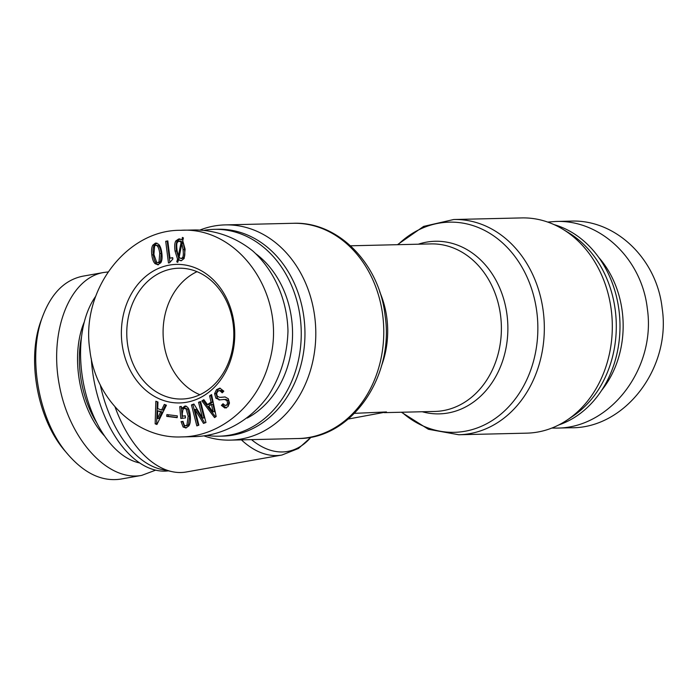 <?xml version="1.0" encoding="UTF-8"?>
<svg xmlns="http://www.w3.org/2000/svg" width="697" height="697" viewBox="0 0 697 697"><rect width="100%" height="100%" fill="white"/><g stroke="black" fill="none" stroke-linecap="round" stroke-linejoin="round"><path stroke-width="1.05" d="M453.73 219.511L521.704 217.917A107.652 88.066 88.7 0 1 562.688 229.147A107.652 88.066 88.7 0 1 612.28 323.46A107.652 88.066 88.7 0 1 567.184 420.003A107.652 88.066 88.7 0 1 526.775 433.151L458.792 434.754A107.652 88.066 -91.3 0 0 544.296 325.063A107.652 88.066 -91.3 0 0 453.73 219.511L423.628 226.403L397.473 244.691M562.688 229.147L568.604 232.72A103.461 84.633 88.7 0 1 616.261 323.364A103.461 84.633 88.7 0 1 572.925 416.153L567.184 420.003M554.045 224.6A103.461 84.633 88.7 0 1 619.964 323.277A103.461 84.633 88.7 0 1 558.759 424.952M354.494 413.347L386.46 411.944L348.317 419.028M241.406 439.868A107.652 61.432 79.9 0 0 281.893 455.036L186.299 471.982A107.652 61.432 -100.1 0 1 172.15 471.669A107.652 61.432 -100.1 0 1 115.049 406.926M172.15 471.669L161.547 469.403A103.461 59.045 -100.1 0 1 100.255 384.805M168.404 470.867A103.461 59.045 -100.1 0 1 92.387 370.159A103.461 59.045 -100.1 0 1 91.307 358.702M204.291 435.991A107.652 88.066 -91.3 0 0 230.263 440.129A107.652 88.066 -91.3 0 0 314.774 317.074A107.652 88.066 -91.3 0 0 225.201 224.896A107.652 88.066 -91.3 0 0 200.144 229.975M207.575 435.52A103.461 84.633 -91.3 0 0 219.05 436.2L222.752 436.113A103.461 84.633 -91.3 0 0 303.97 317.849A103.461 84.633 -91.3 0 0 217.882 229.252L214.179 229.339A103.461 84.633 -91.3 0 0 204.57 230.237M219.05 436.2A103.461 84.633 -91.3 0 0 300.268 317.937A103.461 84.633 -91.3 0 0 214.179 229.339M256.026 253.9A92.823 75.929 88.7 0 1 291.668 319.461A92.823 75.929 88.7 0 1 247.208 418.069M199.9 394.729A65.431 53.521 88.7 0 1 163.708 342.149A65.431 53.521 88.7 0 1 197.007 271.673M233.19 324.244A65.431 53.521 88.7 0 1 181.83 399.032A65.431 53.521 88.7 0 1 126.784 334.882A65.431 53.521 88.7 0 1 178.754 268.214A65.431 53.521 88.7 0 1 233.19 324.244M156.651 262.22L157.923 262.682L159.021 261.802L160.502 261.767L161.216 253.455C160.711 249.448 159.787 246.843 158.463 245.64L155.71 245.213L154.621 246.093L153.915 254.518L156.651 262.22M159.038 262.656L157.923 262.682M159.221 262.664L160.502 261.767M159.021 261.802L159.735 253.49C159.23 249.482 158.306 246.877 156.982 245.675L155.71 245.213M158.184 264.79L155.17 263.736C153.497 262.211 152.382 259.267 151.824 254.893C151.266 250.441 151.597 247.2 152.826 245.161L155.448 243.105L158.463 244.159C160.136 245.684 161.26 248.672 161.826 253.116C162.375 257.489 162.035 260.695 160.807 262.734L157.731 264.834M155.448 243.105L155.901 243.061M158.472 264.729L156.659 263.701C154.978 262.177 153.863 259.232 153.305 254.858C152.748 250.406 153.079 247.165 154.307 245.126L156.93 243.07M181.873 243.419L179.094 257.446L181.089 258.57L182.631 257.498C183.398 256.226 183.529 253.586 183.023 249.587L181.873 243.419L183.355 243.384L184.505 249.552C185.01 253.551 184.879 256.191 184.113 257.463L181.969 258.552M181.159 242.181L178.885 241.11L177.291 242.417C176.62 243.514 176.568 246.259 177.116 250.632L178.284 256.226L181.159 242.181L182.64 242.147L180.366 241.075M178.284 256.226L179.338 256.2M182.387 243.41L182.64 242.147M180.732 241.04L178.885 241.11M177.535 259.084L175.025 251.007C174.416 246.18 174.677 242.844 175.801 240.97L178.624 238.993L181.882 239.785L182.414 237.416L183.407 237.921L182.745 240.761L185.114 249.212L184.147 258.482L181.359 260.687L178.388 259.955L177.761 262.342L176.768 261.837L177.535 259.084L179.016 259.049L176.507 250.972C175.897 246.146 176.158 242.809 177.282 240.935L180.105 238.958L179.373 238.914M176.768 261.837L177.901 261.811M178.763 259.946L179.016 259.049M178.388 259.955L181.49 260.652M181.359 260.687L180.732 260.748M181.882 239.785L182.98 239.759M165.712 241.284L167.803 240.909L169.981 258.151L172.708 257.672L172.882 259.005L169.545 262.778L168.456 262.969L165.712 241.284L167.838 241.136M169.754 261.497L167.202 241.249M169.981 258.151L172.734 257.89M234.096 323.748A69.291 56.684 -91.3 0 0 142.554 279.262A69.291 56.684 -91.3 0 0 157.557 398.031A69.291 56.684 -91.3 0 0 234.096 323.748M177.177 417.66L166.74 416.379L166.871 414.593L177.308 415.874L177.177 417.66M198.854 425.144L196.833 425.902L191.457 404.931L193.914 404.016L202.505 418.017L198.558 402.282L200.579 401.533L205.964 422.495L203.507 423.41L194.916 409.418L198.854 425.144M211.034 402.221L209.631 395.835L211.566 394.563L216.175 416.527L214.563 417.59L201.895 400.941L203.829 399.669L207.488 404.565L211.034 402.221L212.515 402.186L211.121 395.8L211.74 395.391M219.764 399.86L215.896 398.214L214.58 393.674L216.488 389.667L219.86 388.142L223.833 391.156L222.212 392.803L219.694 390.52L217.821 391.261L216.601 393.666L217.333 396.305L219.738 397.377L225.061 396.959L228.328 398.771L229.47 403.058L227.98 406.63L224.878 408.024L221.402 405.393L223.023 403.746L225.183 405.506L226.795 404.896L227.57 403.075L226.961 400.609L224.495 399.451L218.963 399.956M223.162 391.993L221.176 390.486L219.398 390.503L220.592 390.494M221.219 397.342L225.166 396.959M224.443 396.968L225.061 396.959M225.183 405.506L228.276 404.861L229.052 403.04L228.442 400.575L225.976 399.416L223.397 399.451M185.263 406.029L187.38 407.074C188.931 408.616 189.898 411.552 190.281 415.882C190.682 420.5 190.211 423.837 188.852 425.884L185.977 427.923L183.128 427.017L181.081 421.615L183.006 421.38L184.261 425.187L185.794 425.797L186.935 425.092L188.173 416.135L186.073 409.034L184.531 408.32L182.963 409.409L182.265 414.009L182.448 416.135L185.28 415.795L185.472 417.921L180.811 418.479L179.765 406.63L181.316 406.438L181.769 408.425L184.94 406.02M186.953 425.771L185.629 425.806L188.417 425.057L189.662 416.092L187.554 409L184.531 408.32M185.977 427.923L185.541 427.958M161.591 410.063L164.318 404.399L166.426 405.192L156.921 424.49L155.161 423.828L155.849 401.228L157.966 402.021L157.714 408.608L161.591 410.063L163.072 410.028L165.555 404.861M157.513 418.496L160.65 411.936L162.131 411.901L157.653 410.812L157.513 418.496L158.994 418.461L162.131 411.901M160.65 411.936L157.653 410.812M155.161 423.828L156.642 423.793L157.313 401.777M157.165 423.994L156.642 423.793M181.081 421.615L183.023 421.528M186.299 427.871L184.609 426.982L182.562 421.58M181.769 408.425L183.25 408.39L186.09 406.011M179.765 406.63L181.351 406.578M182.274 418.305L181.246 406.595M182.448 416.135L185.297 415.943M221.402 405.393L222.883 405.358L223.606 404.617M226.359 407.989L222.883 405.358M219.721 399.869L217.377 398.179L216.061 393.639L217.969 389.632L220.208 388.194M213.108 411.753L211.47 404.373L212.951 404.338L214.589 411.718L212.942 411.857L214.589 411.718M211.47 404.373L208.734 406.177L212.942 411.857M209.631 395.835L211.121 395.8M207.488 404.565L208.969 404.53L212.515 402.186M201.895 400.941L204.308 400.296M215.573 416.928L203.385 400.906M194.916 409.418L196.397 409.383L204.726 422.957M198.558 402.282L200.701 402.003M202.592 417.982L204.073 417.947L200.039 402.247M202.505 418.017L204.073 417.947M191.457 404.931L194.167 404.443M198.201 425.388L192.938 404.896M177.195 417.442L168.221 416.344L168.334 414.767M166.74 416.379L168.221 416.344M89.817 349.781C95.175 399.468 136.734 439.005 181.42 436.923C220.479 436.67 257.428 405.384 268.859 363.311C289.055 299.44 240.935 226.307 180.645 230.298C126.767 229.679 80.617 290.37 89.817 349.781M180.636 230.298L195.465 229.949C216.253 230.21 236.274 237.581 252.985 251.138C274.365 270.558 287.251 300.015 287.974 331.101C287.242 354.895 280.63 376.528 268.118 395.983C250.45 420.291 223.972 435.242 196.24 436.575L181.42 436.923M598.584 257.228A92.823 75.929 88.7 0 1 601.72 390.259M551.824 428.071L556.502 428.097C610.406 428.385 656.234 368.086 647.321 308.605C641.798 258.944 600.431 219.59 555.727 221.472L570.547 221.123C615.233 219.032 656.809 258.578 662.15 308.257C671.316 367.676 625.287 428.289 571.322 427.775L569.057 427.801M555.727 221.472L547.685 222.055M139.583 462.921A92.823 52.972 -100.1 0 1 81.819 372.973A92.823 52.972 -100.1 0 1 95.681 296.338M43.066 315.305L41.55 319.339C26.155 358.145 37.229 419.716 65.544 451.604L68.341 454.871C38.588 421.502 26.8 356.089 43.066 315.305C51.813 292.845 65.056 279.811 82.812 276.186L103.679 272.483M108.035 271.952L103.653 272.492C69.691 278.112 48.921 330.962 59.35 385.206C69.282 439.528 107.896 481.819 141.709 475.389L120.842 479.083C102.459 481.854 84.956 473.786 68.341 454.871M141.709 475.389L155.614 470.161M96.752 422.809A75.415 43.04 -100.1 0 1 80.364 374.777A75.415 43.04 -100.1 0 1 81.532 336.965M84.337 321.857A76.705 43.772 79.9 0 0 78.578 374.977A76.705 43.772 79.9 0 0 104.576 436.026M350.547 245.797L430.868 243.906A83.797 68.55 88.7 0 1 500.594 315.671A83.797 68.55 88.7 0 1 434.815 411.457L384.335 412.641M422.26 411.753A86.323 70.624 -91.3 0 0 507.852 325.917A86.323 70.624 -91.3 0 0 418.313 244.203M397.978 244.682A105.116 85.992 88.7 0 1 513.689 254.902A105.116 85.992 88.7 0 1 517.026 396.576A105.116 85.992 88.7 0 1 401.916 412.232M311.045 437.141A105.116 59.986 -100.1 0 1 251.512 439.624M381.433 366.038A83.797 68.55 -91.3 0 0 386.887 318.346A83.797 68.55 -91.3 0 0 379.691 291.79M298.238 438.526C351.828 438.857 394.397 376.406 385.11 315.706C379.569 264.006 338.376 221.271 293.176 223.293A107.652 88.066 88.7 0 1 382.749 315.48A107.652 88.066 88.7 0 1 298.238 438.526L230.263 440.129M159.735 253.49L161.216 253.455M156.982 245.675L158.463 245.64M152.826 245.161L154.307 245.126M151.824 254.893L153.305 254.858M155.17 263.736L156.659 263.701M182.631 257.498L184.113 257.463M183.023 249.587L184.505 249.552M175.801 240.97L177.282 240.935M175.025 251.007L176.507 250.972M183.128 427.017L184.609 426.982M184.766 408.311L186.012 408.285M186.073 409.034L187.554 409M188.173 416.135L189.662 416.092M186.935 425.092L188.417 425.057M224.495 399.451L225.976 399.416M226.961 400.609L228.442 400.575M227.57 403.075L229.052 403.04M221.681 392.028L223.014 391.993M216.488 389.667L217.969 389.632M214.58 393.674L216.061 393.639M215.896 398.214L217.377 398.179M401.42 412.241L428.402 429.282L458.792 434.754M311.115 437.132L298.473 448.476L281.893 455.036M293.176 223.293L225.201 224.896M556.502 428.089L571.331 427.74"/></g></svg>

